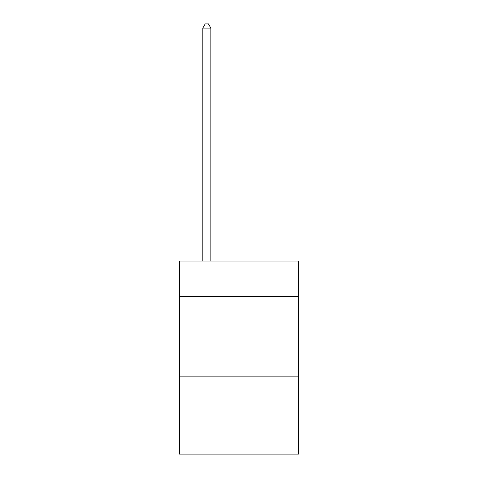 <?xml version="1.0" encoding="UTF-8"?>
<svg xmlns="http://www.w3.org/2000/svg" width="478" height="478" viewBox="0 0 478 478"><rect width="100%" height="100%" fill="white"/><g stroke="black" fill="none" stroke-linecap="round" stroke-linejoin="round"><path stroke-width="0.72" d="M298.529 296.438L298.529 261.042L179.471 261.042L179.471 296.438L298.529 296.438L298.529 454.1L179.471 454.1L179.471 296.438M298.529 376.879L179.471 376.879M210.846 261.042L210.846 28.083L202.803 28.083L202.803 261.042M202.803 28.083L205.217 23.9L208.432 23.9L210.846 28.083"/></g></svg>
